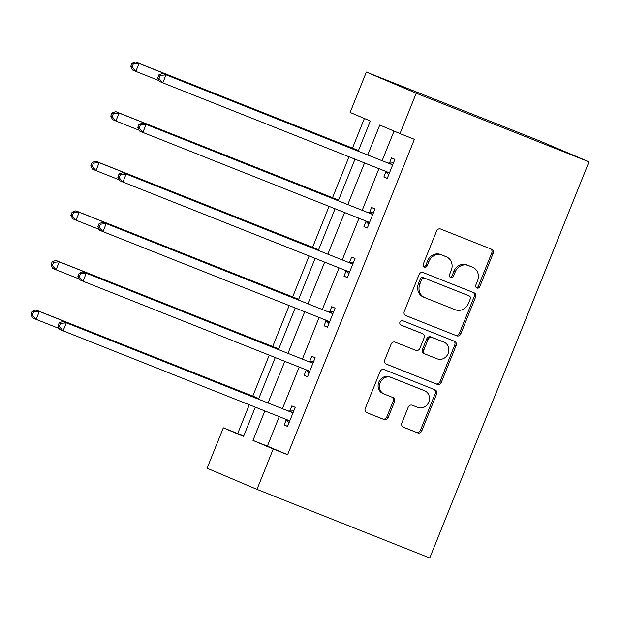 <?xml version="1.0" encoding="UTF-8"?>
<svg xmlns="http://www.w3.org/2000/svg" width="620" height="620" viewBox="0 0 620 620"><rect width="100%" height="100%" fill="white"/><g stroke="black" fill="none" stroke-linecap="round" stroke-linejoin="round"><path stroke-width="0.93" d="M476.92 288.029A2.356 2.131 113 0 0 479.779 286.634L493.109 253.472A3.364 3.038 113 0 0 491.536 249.232L440.657 229.028A3.364 3.038 113 0 0 436.581 231.028L423.251 264.182A2.356 2.131 113 0 0 427.211 265.755L428.932 261.462A10.765 9.734 113 0 1 441.99 255.068L446.229 256.75A10.765 9.734 113 0 1 446.423 256.827A10.765 9.734 113 0 1 451.259 270.328L449.539 274.621A2.356 2.131 113 0 0 453.491 276.195L455.219 271.901A10.765 9.734 113 0 1 468.278 265.507L472.518 267.189A10.765 9.734 113 0 1 472.704 267.267A10.765 9.734 113 0 1 477.547 280.767L475.819 285.06A2.356 2.131 113 0 0 476.92 288.029M476.261 287.595A2.356 2.131 113 0 0 478.431 286.06L491.761 252.898A3.364 3.038 113 0 0 490.575 248.845M423.693 266.716A2.356 2.131 113 0 0 425.863 265.182L427.583 260.888L428.932 261.462M449.981 277.156A2.356 2.131 113 0 0 452.143 275.621L453.871 271.328L455.219 271.901M401.861 422.972A3.364 3.038 113 0 0 403.434 427.219L417.71 432.884A3.364 3.038 113 0 0 421.786 430.885L436.589 394.064A3.364 3.038 113 0 0 435.023 389.817L384.144 369.613A3.364 3.038 113 0 0 380.06 371.613L365.257 408.44A3.364 3.038 113 0 0 366.831 412.68L384.075 419.531A3.364 3.038 113 0 0 388.151 417.531L394.49 401.768A3.364 3.038 113 0 0 392.917 397.529L384.369 394.134A8.998 8.138 113 0 1 384.206 394.072A8.998 8.138 113 0 1 380.2 382.695A8.998 8.138 113 0 1 391.081 377.44L424.576 390.74A8.998 8.138 113 0 1 424.731 390.801A8.998 8.138 113 0 1 428.746 402.171A8.998 8.138 113 0 1 417.864 407.433L412.277 405.216A3.364 3.038 113 0 0 408.2 407.216L401.861 422.972M279.24 416.648L267.383 446.137L287.61 454.708L273.211 448.996L256.982 489.374L429.753 557.977L589 161.828L539.113 140.67L366.343 72.067L350.114 112.445L370.334 121.024L358.228 151.133M287.61 454.708L414.393 139.322L400.001 133.602L416.229 93.225L589 161.828M456.723 335.831A3.364 3.038 113 0 0 460.807 333.831L475.61 297.003A3.364 3.038 113 0 0 474.036 292.764L423.158 272.56A3.364 3.038 113 0 0 419.081 274.559L404.279 311.387A3.364 3.038 113 0 0 405.844 315.627L455.375 335.257A3.364 3.038 113 0 0 459.459 333.258L474.261 296.438A3.364 3.038 113 0 0 473.075 292.384M456.103 345.534L441.3 382.362A3.364 3.038 113 0 1 437.216 384.361L386.338 364.157A3.364 3.038 113 0 1 384.764 359.91L391.104 344.154A3.364 3.038 113 0 1 395.188 342.155L415.818 350.346A3.364 3.038 113 0 0 419.895 348.347L424.103 337.892A3.364 3.038 113 0 0 422.53 333.653L401.047 325.12A2.356 2.131 113 0 1 402.806 320.749L454.53 341.295A3.364 3.038 113 0 1 456.103 345.534L454.755 344.96L439.952 381.788L441.3 382.362M394.041 131.076L382.153 160.634M378.928 168.663L362.219 210.234M358.988 218.256L342.279 259.827M339.055 267.856L322.338 309.426M319.114 317.456L302.405 359.026M299.173 367.055L282.464 408.627M385.935 171.833L383.865 176.979L387.237 178.413L394.909 159.34L391.538 157.906L389.469 163.052M366.002 221.433L363.932 226.579L367.303 228.013L374.968 208.932L371.597 207.506L369.528 212.652M346.061 271.033L343.992 276.179L347.363 277.605L355.028 258.532L351.656 257.106L349.595 262.252M326.12 320.633L324.051 325.779L327.422 327.205L335.094 308.132L331.723 306.699L329.654 311.844M306.187 370.225L304.118 375.371L307.489 376.805L315.154 357.724L311.783 356.298L309.713 361.445M286.246 419.825L284.177 424.971L287.548 426.405L295.213 407.325L291.842 405.899L289.772 411.045M364.374 118.49L352.47 148.118M348.99 156.775L332.529 197.71M329.05 206.367L312.596 247.31M309.117 255.967L292.656 296.91M289.176 305.567L272.715 346.51M269.235 355.167L252.782 396.103M249.302 404.759L237.724 433.55L243.683 436.077M256.982 489.374L207.096 468.216L223.324 427.839L243.552 436.41L255.316 407.154M237.724 433.55L223.324 427.839M264.841 410.936L252.991 440.417L273.211 448.996M400.001 133.602L379.773 125.023L367.761 154.915M364.529 162.944L347.82 204.515M344.596 212.544L327.879 254.115M324.655 262.136L307.946 303.707M304.714 311.736L288.005 353.307M284.781 361.336L268.065 402.907M416.229 93.225L366.343 72.067M258.54 399.125L275.249 357.554M278.481 349.525L295.19 307.954M298.414 299.925L315.131 258.354M318.354 250.333L335.063 208.762M338.295 200.733L355.004 159.162M267.383 446.137L252.991 440.417M383.865 176.979L387.267 178.335M363.932 226.579L367.335 227.935M343.992 276.179L347.394 277.528M324.051 325.779L327.453 327.128M304.118 375.371L307.52 376.728M284.177 424.971L287.579 426.32M471.541 266.778A10.765 9.734 113 0 0 471.355 266.693A10.765 9.734 113 0 0 471.169 266.615L472.518 267.189M453.871 271.328A10.765 9.734 113 0 1 466.93 264.934L471.169 266.615M445.261 256.339A10.765 9.734 113 0 0 445.075 256.262A10.765 9.734 113 0 0 444.881 256.184L446.229 256.75M427.583 260.888A10.765 9.734 113 0 1 440.642 254.495L444.881 256.184M405.457 315.44L455.375 335.257M470.27 298.871A2.356 2.131 113 0 0 469.17 295.895L424.514 278.163A2.356 2.131 113 0 0 421.654 279.566L419.841 284.092A10.765 9.734 113 0 0 424.677 297.592A10.765 9.734 113 0 0 424.871 297.67L455.39 309.791A10.765 9.734 113 0 0 468.449 303.397L470.27 298.871M467.906 295.36A2.356 2.131 113 0 0 467.821 295.329L469.17 295.895M424.677 297.592L423.328 297.019A10.765 9.734 113 0 1 418.492 283.518L420.306 278.992A2.356 2.131 113 0 1 423.166 277.589L467.821 295.329M385.95 363.963L435.868 383.788A3.364 3.038 113 0 0 439.952 381.788M421.298 333.126A3.364 3.038 113 0 0 421.182 333.079L400.729 324.958M437.224 358.848A8.998 8.138 113 0 0 448.105 353.594A8.998 8.138 113 0 0 444.098 342.217A8.998 8.138 113 0 0 443.936 342.155L432.14 337.466A3.364 3.038 113 0 0 428.056 339.466L423.855 349.92A3.364 3.038 113 0 0 425.429 354.16L437.224 358.848M442.905 341.713A8.998 8.138 113 0 0 442.75 341.643A8.998 8.138 113 0 0 442.595 341.581L443.936 342.155M425.312 354.113L424.08 353.594A3.364 3.038 113 0 1 422.507 349.347L426.707 338.892A3.364 3.038 113 0 1 430.792 336.892L442.595 341.581M454.755 344.96A3.364 3.038 113 0 0 453.569 340.907M423.538 390.298A8.998 8.138 113 0 0 423.382 390.228A8.998 8.138 113 0 0 423.228 390.166L424.576 390.74M383.021 393.56A8.998 8.138 113 0 1 382.865 393.499A8.998 8.138 113 0 1 378.851 382.122A8.998 8.138 113 0 1 389.732 376.867L423.228 390.166M366.443 412.494L382.726 418.957A3.364 3.038 113 0 0 386.803 416.958L393.142 401.202A3.364 3.038 113 0 0 391.956 397.149M403.046 427.025L416.361 432.311A3.364 3.038 113 0 0 420.438 430.319L435.248 393.491A3.364 3.038 113 0 0 434.062 389.438M358.484 150.505L135.664 62.023L139.027 63.449L135.834 71.401L159.014 80.608M358.453 150.583L139.027 63.449L133.316 63.922L131.967 63.349L130.688 66.526L132.037 67.1L133.316 63.922M132.037 67.1L135.834 71.401L132.463 69.967L130.688 66.526M131.967 63.349L135.664 62.023M391.173 164.308L162.626 73.462L391.173 164.308A3.425 3.1 113 0 0 392.344 164.501L392.84 164.486M160.278 75.361L165.997 74.888L162.797 82.84L159.425 81.406L157.658 77.965L159.007 78.538L160.278 75.361L158.937 74.788L157.658 77.965M389.306 173.267L388.957 172.91A3.425 3.1 113 0 0 387.981 172.251L162.797 82.84L159.007 78.538M387.802 162.874A3.425 3.1 113 0 0 388.972 163.076L393.475 162.889M388.732 174.701L385.594 171.484A3.425 3.1 113 0 0 385.214 171.159M162.626 73.462L158.937 74.788M338.543 200.105L115.723 111.623L119.094 113.049L115.894 121.001L139.074 130.2M338.512 200.183L119.094 113.049L113.383 113.522L112.034 112.949L110.755 116.126L112.104 116.7L113.383 113.522M112.104 116.7L115.894 121.001L112.53 119.567L110.755 116.126M112.034 112.949L115.723 111.623M318.61 249.697L95.782 161.216L99.153 162.649L95.96 170.593L119.141 179.8M318.579 249.783L99.153 162.649L93.442 163.114L92.093 162.549L90.815 165.726L92.163 166.3L93.442 163.114M92.163 166.3L95.96 170.593L92.589 169.167L90.815 165.726M92.093 162.549L95.782 161.216M371.233 213.9L142.685 123.055L371.233 213.9A3.425 3.1 113 0 0 372.403 214.101L372.899 214.078M140.345 124.953L146.056 124.488L142.864 132.432L139.492 131.006L137.718 127.565L139.066 128.138L140.345 124.953L138.996 124.388L137.718 127.565M369.365 222.867L369.024 222.51A3.425 3.1 113 0 0 368.04 221.851L142.864 132.432L139.066 128.138M367.862 212.474A3.425 3.1 113 0 0 369.032 212.668L373.542 212.49M368.792 224.301L365.653 221.077A3.425 3.1 113 0 0 365.273 220.751M142.685 123.055L138.996 124.388M351.3 263.5L122.745 172.655L351.3 263.5A3.425 3.1 113 0 0 352.462 263.702L352.958 263.678M120.404 174.553L126.116 174.088L122.923 182.032L119.551 180.606L117.777 177.165L119.125 177.731L120.404 174.553L119.056 173.98L117.777 177.165M349.432 272.459L349.083 272.11A3.425 3.1 113 0 0 348.099 271.452L122.923 182.032L119.125 177.731M347.928 262.074A3.425 3.1 113 0 0 349.091 262.268L353.601 262.089M348.851 273.893L345.712 270.676A3.425 3.1 113 0 0 345.332 270.351M122.745 172.655L119.056 173.98M298.67 299.297L75.849 210.815L79.213 212.249L76.02 220.193L99.2 229.4M298.638 299.375L79.213 212.249L73.501 212.714L72.153 212.141L70.874 215.326L72.222 215.892L73.501 212.714M72.222 215.892L76.02 220.193L72.648 218.767L70.874 215.326M72.153 212.141L75.849 210.815M278.729 348.897L55.909 260.416L59.28 261.841L56.079 269.793L79.259 279M278.698 348.975L59.28 261.841L53.568 262.314L52.219 261.741L50.941 264.918L52.289 265.492L53.568 262.314M52.289 265.492L56.079 269.793L52.715 268.359L50.941 264.918M52.219 261.741L55.909 260.416M258.796 398.497L35.968 310.015L39.339 311.442L36.146 319.393L59.326 328.592M258.765 398.575L39.339 311.442L33.627 311.914L32.279 311.341L31 314.518L32.349 315.092L33.627 311.914M32.349 315.092L36.146 319.393L32.775 317.959L31 314.518M32.279 311.341L35.968 310.015M331.359 313.1L102.811 222.254L331.359 313.1A3.425 3.1 113 0 0 332.529 313.294L333.025 313.278M100.463 224.153L106.183 223.681L102.982 231.632L99.611 230.198L97.844 226.757L99.192 227.331L100.463 224.153L99.115 223.58L97.844 226.757M329.491 322.059L329.142 321.703A3.425 3.1 113 0 0 328.166 321.051L102.982 231.632L99.192 227.331M327.988 311.666A3.425 3.1 113 0 0 329.158 311.868L333.661 311.69M328.918 323.493L325.771 320.276A3.425 3.1 113 0 0 325.399 319.951M102.811 222.254L99.115 223.58M311.418 362.7L82.871 271.854L311.418 362.7A3.425 3.1 113 0 0 312.589 362.894L313.085 362.871M80.53 273.753L86.242 273.281L83.049 281.232L79.678 279.798L77.903 276.357L79.252 276.931L80.53 273.753L79.182 273.18L77.903 276.357M309.55 371.659L309.21 371.303A3.425 3.1 113 0 0 308.225 370.644L83.049 281.232L79.252 276.931M308.047 361.266A3.425 3.1 113 0 0 309.217 361.468L313.728 361.282M308.977 373.093L305.838 369.877A3.425 3.1 113 0 0 305.459 369.551M82.871 271.854L79.182 273.18M291.485 412.292L62.93 321.447L291.485 412.292A3.425 3.1 113 0 0 292.648 412.494L293.144 412.471M60.59 323.346L66.301 322.881L63.108 330.824L59.737 329.398L57.962 325.957L59.311 326.531L60.59 323.346L59.241 322.78L57.962 325.957M289.618 421.259L289.269 420.903A3.425 3.1 113 0 0 288.285 420.244L63.108 330.824L59.311 326.531M288.114 410.866A3.425 3.1 113 0 0 289.276 411.06L293.787 410.882M289.036 422.685L285.897 419.469A3.425 3.1 113 0 0 285.518 419.143M62.93 321.447L59.241 322.78M478.431 286.06L479.779 286.634M425.863 265.182L427.211 265.755M452.143 275.621L453.491 276.195M466.93 264.934L468.278 265.507M440.642 254.495L441.99 255.068M491.761 252.898L493.109 253.472M474.261 296.438L475.61 297.003M459.459 333.258L460.807 333.831M423.166 277.589L424.514 278.163M420.306 278.992L421.654 279.566M418.492 283.518L419.841 284.092M435.868 383.788L437.216 384.361M421.182 333.079L422.53 333.653M430.792 336.892L432.14 337.466M426.707 338.892L428.056 339.466M422.507 349.347L423.855 349.92M389.732 376.867L391.081 377.44M393.142 401.202L394.49 401.768M386.803 416.958L388.151 417.531M382.726 418.957L384.075 419.531M435.248 393.491L436.589 394.064M420.438 430.319L421.786 430.885M416.361 432.311L417.71 432.884M388.957 172.91L385.594 171.484M392.344 164.501L388.972 163.076M369.024 222.51L365.653 221.077M372.403 214.101L369.032 212.668M349.083 272.11L345.712 270.676M352.462 263.702L349.091 262.268M329.142 321.703L325.771 320.276M332.529 313.294L329.158 311.868M309.21 371.303L305.838 369.877M312.589 362.894L309.217 361.468M289.269 420.903L285.897 419.469M292.648 412.494L289.276 411.06M471.355 266.693L472.704 267.267M445.075 256.262L446.423 256.827M467.868 295.345L469.208 295.918M421.243 333.103L422.584 333.676M442.75 341.643L444.098 342.217M424.018 353.571L425.367 354.136M423.382 390.228L424.731 390.801M382.865 393.499L384.206 394.072"/></g></svg>
